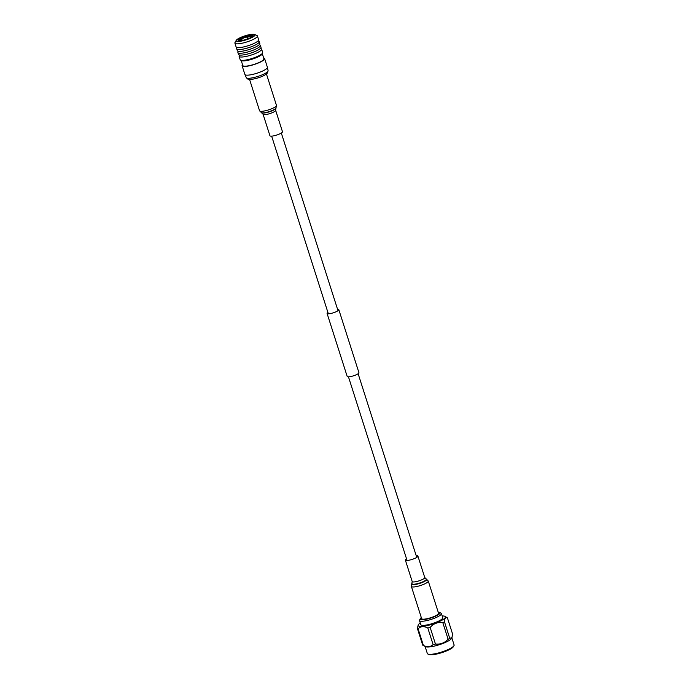 <?xml version="1.0" encoding="UTF-8"?>
<svg xmlns="http://www.w3.org/2000/svg" width="689" height="689" viewBox="0 0 689 689"><rect width="100%" height="100%" fill="white"/><g stroke="black" fill="none" stroke-linecap="round" stroke-linejoin="round"><path stroke-width="1.03" d="M416.199 555.704A6.589 1.395 162.3 0 1 417.904 556.092A6.589 1.395 162.3 0 1 417.767 556.557A6.589 1.395 162.3 0 1 411.135 559.701A6.589 1.395 162.3 0 1 405.365 560.097A6.589 1.395 162.3 0 1 405.511 559.623A6.589 1.395 162.3 0 1 406.527 558.796M438.35 613.89A8.862 1.878 162.3 0 1 429.428 618.111A8.862 1.878 162.3 0 1 421.651 618.644L411.376 586.451A8.862 1.878 162.3 0 0 419.153 585.917A8.862 1.878 162.3 0 0 428.076 581.688A8.862 1.878 162.3 0 0 428.274 581.06L438.548 613.253A8.862 1.878 162.3 0 1 438.35 613.89M275.634 110.283A6.589 1.395 -17.7 0 1 275.488 110.748A6.589 1.395 -17.7 0 1 268.865 113.892A6.589 1.395 -17.7 0 1 263.086 114.288L269.933 135.75A6.589 1.395 -17.7 0 0 275.712 135.354A6.589 1.395 -17.7 0 0 282.335 132.219A6.589 1.395 -17.7 0 0 282.481 131.745L275.634 110.283L275.815 108.492A7.536 1.593 -17.7 0 0 275.867 108.414M337.567 309.301A6.167 1.3 162.3 0 1 338.824 309.68A6.167 1.3 162.3 0 1 338.833 309.835A6.167 1.3 162.3 0 1 333.011 312.901A6.167 1.3 162.3 0 1 327.077 313.426A6.167 1.3 162.3 0 1 327.068 313.271A6.167 1.3 162.3 0 1 327.895 312.393M338.824 309.68L358.943 372.706A6.167 1.3 162.3 0 1 358.952 372.861A6.167 1.3 162.3 0 1 353.13 375.927A6.167 1.3 162.3 0 1 347.196 376.452L327.077 313.426M421.306 617.559A10.369 2.196 -17.7 0 0 420.29 618.619A10.369 2.196 -17.7 0 0 427.878 618.86A10.369 2.196 -17.7 0 0 439.642 612.435A10.369 2.196 -17.7 0 0 438.195 612.168M420.29 618.619L419.584 620.022A11.498 2.429 -17.7 0 0 419.498 620.565A11.498 2.429 -17.7 0 0 427.998 620.298A11.498 2.429 -17.7 0 0 441.408 613.572A11.498 2.429 -17.7 0 0 441.038 613.176L439.642 612.435M419.498 620.565L420.815 624.69A11.498 2.429 -17.7 0 0 429.316 624.423A11.498 2.429 -17.7 0 0 442.726 617.697L441.408 613.572M425.079 646.454L427.326 653.482A14.056 2.971 -17.7 0 0 427.843 653.999A14.056 2.971 -17.7 0 0 437.713 653.155A14.056 2.971 -17.7 0 0 453.982 645.653A14.056 2.971 -17.7 0 0 454.103 644.938L451.863 637.911M420.264 622.968A14.34 3.032 -17.7 0 0 418.163 624.983L417.413 628.557L422.71 645.145A16.105 3.402 -17.7 0 0 422.882 645.257L425.44 646.644A14.056 2.971 -17.7 0 0 435.379 645.843A14.056 2.971 -17.7 0 0 451.683 638.272L452.725 634.483L447.428 617.887A16.105 3.402 -17.7 0 0 447.35 617.835L445.06 616.397A14.34 3.032 -17.7 0 0 442.174 615.975M427.843 653.999L428.851 654.49A13.22 2.79 -17.7 0 0 438.135 653.697A13.22 2.79 -17.7 0 0 453.448 646.635L453.982 645.653M418.163 624.983A14.34 3.032 -17.7 0 0 428.704 625.216A14.34 3.032 -17.7 0 0 445.06 616.397M417.413 628.557A16.105 3.402 -17.7 0 0 418.111 628.876L423.408 645.464C427.292 647.272 430.522 646.988 433.114 644.611A16.105 3.402 -17.7 0 0 434.268 644.336A16.105 3.402 -17.7 0 0 435.457 644.026C440.314 644.542 444.543 642.966 448.126 639.28A16.105 3.402 -17.7 0 0 449.762 638.376L452.018 637.575M433.114 644.611L427.817 628.024C423.821 625.948 420.591 626.232 418.111 628.876M427.817 628.024A16.105 3.402 -17.7 0 0 428.98 627.739A16.105 3.402 -17.7 0 0 430.16 627.438L435.457 644.026M422.882 645.257A16.105 3.402 -17.7 0 0 423.408 645.464M448.126 639.28L442.829 622.692A16.105 3.402 -17.7 0 0 444.465 621.788L449.762 638.376M442.829 622.692C437.842 621.917 433.622 623.502 430.16 627.438M447.428 617.887C445.688 616.827 444.698 618.128 444.465 621.788M260.339 48.48A11.808 2.498 162.3 0 1 261.605 49.134A11.808 2.498 162.3 0 1 261.346 49.978A11.808 2.498 162.3 0 1 249.461 55.602A11.808 2.498 162.3 0 1 239.1 56.317A11.808 2.498 162.3 0 1 239.359 55.473A11.808 2.498 162.3 0 1 239.755 55.051L239.875 55.137M261.605 49.134L262.673 52.476A11.808 2.498 162.3 0 1 262.621 52.958A11.808 2.498 162.3 0 1 262.406 53.311A11.808 2.498 162.3 0 1 251.545 58.643A11.808 2.498 162.3 0 1 240.487 60.021A11.808 2.498 162.3 0 1 240.168 59.659L239.1 56.317M262.621 52.958L262.19 53.966A11.084 2.343 162.3 0 1 261.992 54.293A11.084 2.343 162.3 0 1 251.795 59.288A11.084 2.343 162.3 0 1 241.417 60.589L240.487 60.021M262.302 53.708L263.921 58.789A11.084 2.343 162.3 0 1 263.672 59.573A11.084 2.343 162.3 0 1 252.527 64.852A11.084 2.343 162.3 0 1 242.804 65.524L241.184 60.451M259.202 44.733A11.808 2.498 162.3 0 1 260.408 45.379L260.993 47.214A11.808 2.498 162.3 0 1 260.726 48.049A11.808 2.498 162.3 0 1 248.85 53.682A11.808 2.498 162.3 0 1 238.489 54.397L237.903 52.562A11.808 2.498 162.3 0 1 238.161 51.718A11.808 2.498 162.3 0 1 238.506 51.339M260.408 45.379A11.808 2.498 162.3 0 1 260.141 46.215A11.808 2.498 162.3 0 1 248.264 51.847A11.808 2.498 162.3 0 1 237.903 52.562M257.962 41.185L257.936 41.03A11.808 2.498 162.3 0 1 259.228 41.676L259.805 43.51A11.808 2.498 162.3 0 1 259.546 44.354A11.808 2.498 162.3 0 1 247.661 49.978A11.808 2.498 162.3 0 1 237.309 50.693L236.723 48.859A11.808 2.498 162.3 0 1 236.982 48.015A11.808 2.498 162.3 0 1 237.378 47.593M259.228 41.676A11.808 2.498 162.3 0 1 258.961 42.52A11.808 2.498 162.3 0 1 247.075 48.144A11.808 2.498 162.3 0 1 236.723 48.859M254.654 34.45L256.945 35.518A11.808 2.498 162.3 0 1 257.402 35.957L258.608 39.755A11.808 2.498 162.3 0 1 258.349 40.599A11.808 2.498 162.3 0 1 246.464 46.223A11.808 2.498 162.3 0 1 236.112 46.938L234.897 43.14A11.808 2.498 162.3 0 1 235.009 42.52L236.258 40.315A9.904 2.093 162.3 0 1 236.387 40.134A9.904 2.093 162.3 0 1 245.284 35.733A9.904 2.093 162.3 0 1 254.654 34.45A9.904 2.093 162.3 0 1 254.809 35.527A9.904 2.093 162.3 0 1 243.794 40.53A9.904 2.093 162.3 0 1 236.258 40.315M257.402 35.957A11.808 2.498 162.3 0 1 257.135 36.801A11.808 2.498 162.3 0 1 245.25 42.425A11.808 2.498 162.3 0 1 234.897 43.14M238.213 39.678A7.941 1.679 -17.7 0 0 238.325 40.53A7.941 1.679 -17.7 0 0 245.827 39.514A7.941 1.679 -17.7 0 0 252.984 35.983A7.941 1.679 -17.7 0 0 253.096 35.819A7.941 1.679 -17.7 0 0 247.015 35.673A7.941 1.679 -17.7 0 0 238.213 39.678M252.872 36.112A7.476 1.576 -17.7 0 0 252.854 35.983A7.476 1.576 -17.7 0 0 246.3 36.439A7.476 1.576 -17.7 0 0 238.782 40.005A7.476 1.576 -17.7 0 0 238.609 40.53A7.476 1.576 -17.7 0 0 238.678 40.642M238.928 40.685A7.295 1.542 162.3 0 1 239.083 40.384A7.295 1.542 162.3 0 1 240.487 39.299L241.004 39.256A6.554 1.387 -17.7 0 0 239.643 40.729M241.632 40.53L241.004 39.256M247.394 38.989L246.843 36.965A6.554 1.387 -17.7 0 0 241.606 38.928L242.304 40.41M251.726 37.008L251.709 36.396A6.554 1.387 -17.7 0 0 247.704 36.75L248.221 38.679M241.606 38.928L241.09 38.972A7.295 1.542 162.3 0 1 246.998 36.758L247.678 38.885M241.443 40.091L241.09 38.972M247.704 36.75L247.859 36.543A7.295 1.542 162.3 0 1 252.389 36.147L252.45 36.336M251.709 36.396L252.389 36.147M251.967 36.508L252.648 36.259A7.295 1.542 162.3 0 1 252.691 36.293M263.654 57.962A11.808 2.498 162.3 0 1 264.61 58.565A11.808 2.498 162.3 0 1 264.352 59.4A11.808 2.498 162.3 0 1 252.467 65.033A11.808 2.498 162.3 0 1 242.106 65.748A11.808 2.498 162.3 0 1 242.373 64.904A11.808 2.498 162.3 0 1 242.545 64.706M266.557 73.689A9.465 1.998 162.3 0 1 256.032 78.468A9.465 1.998 162.3 0 1 248.815 78.279M417.904 556.092L424.76 577.554A6.589 1.395 162.3 0 1 424.613 578.028A6.589 1.395 162.3 0 1 417.99 581.163A6.589 1.395 162.3 0 1 412.211 581.559L411.781 583.738A7.915 1.671 162.3 0 1 411.841 583.652M424.76 577.554L426.379 579.079A7.915 1.671 162.3 0 1 426.569 579.966A7.915 1.671 162.3 0 1 417.663 583.988A7.915 1.671 162.3 0 1 411.781 583.738L411.376 586.451M425.94 578.906A7.536 1.593 162.3 0 1 426.121 579.75A7.536 1.593 162.3 0 1 417.646 583.583A7.536 1.593 162.3 0 1 412.031 583.35M263.086 114.288L259.572 110.783A8.862 1.878 -17.7 0 0 267.349 110.249A8.862 1.878 -17.7 0 0 276.272 106.02A8.862 1.878 -17.7 0 0 276.47 105.391L266.445 73.981M261.467 112.763A7.915 1.671 -17.7 0 0 268.994 111.678A7.915 1.671 -17.7 0 0 276.005 108.19A7.915 1.671 -17.7 0 0 276.065 108.104A7.915 1.671 -17.7 0 0 276.177 107.88M261.906 112.936A7.536 1.593 -17.7 0 0 269.072 111.902A7.536 1.593 -17.7 0 0 275.755 108.586A7.536 1.593 -17.7 0 0 275.815 108.492L276.47 105.391M264.61 58.565L267.392 67.272A11.808 2.498 162.3 0 1 267.134 68.108A11.808 2.498 162.3 0 1 255.249 73.74A11.808 2.498 162.3 0 1 244.888 74.455L242.106 65.748M267.392 67.272L268.107 70.743A11.446 2.42 162.3 0 1 267.832 71.449A11.446 2.42 162.3 0 1 256.558 76.823A11.446 2.42 162.3 0 1 246.317 77.693L244.888 74.455M271.647 136.138L328.343 313.796M348.453 376.823L407.07 560.484M281.319 133.046L338.015 310.713M358.134 373.739L416.742 557.392M405.365 560.097L412.211 581.559M426.379 579.079L428.274 581.06M259.572 110.783L249.547 79.373M246.317 77.693C247.747 78.916 246.869 79.984 254.155 78.908C260.726 77.357 265.144 75.402 267.392 73.025L268.107 70.743"/></g></svg>
